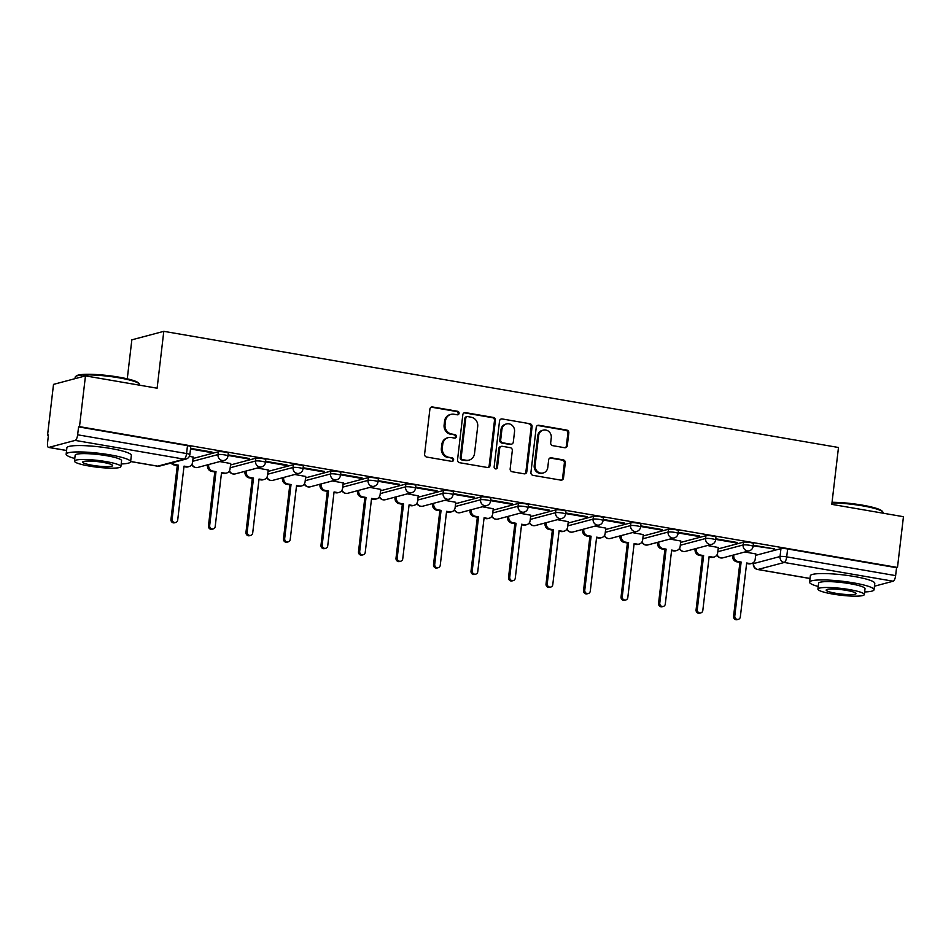 <?xml version="1.0" encoding="UTF-8"?>
<svg xmlns="http://www.w3.org/2000/svg" width="951" height="951" viewBox="0 0 951 951"><rect width="100%" height="100%" fill="white"/><g stroke="black" fill="none" stroke-linecap="round" stroke-linejoin="round"><path stroke-width="1.43" d="M459.083 413.328A1.783 1.652 75.1 0 0 457.633 411.284L432.562 406.969A2.544 2.366 75.1 0 0 429.911 409.061L424.61 454.138A2.544 2.366 75.1 0 0 426.678 457.039L451.761 461.366A1.783 1.652 75.1 0 0 453.615 459.892A1.783 1.652 75.1 0 0 452.165 457.859L448.92 457.3A8.155 7.572 75.1 0 1 442.31 447.98L442.75 444.224A8.155 7.572 75.1 0 1 451.25 437.519L454.495 438.078A1.783 1.652 75.1 0 0 456.349 436.604A1.783 1.652 75.1 0 0 454.899 434.571L451.654 434.013A8.155 7.572 75.1 0 1 445.044 424.705L445.484 420.948A8.155 7.572 75.1 0 1 453.984 414.232L457.229 414.791A1.783 1.652 75.1 0 0 459.083 413.328M457.407 414.814A1.783 1.652 75.1 0 0 456.706 411.533L431.635 407.218A2.544 2.366 75.1 0 0 431.16 407.183M451.939 461.378A1.783 1.652 75.1 0 0 451.238 458.109L448.92 457.3M454.673 438.102A1.783 1.652 75.1 0 0 453.972 434.821L451.654 434.013M564.656 447.719A2.544 2.366 75.1 0 0 567.319 445.627L568.805 432.978A2.544 2.366 75.1 0 0 566.737 430.066L538.884 425.275A2.544 2.366 75.1 0 0 536.233 427.368L530.931 472.433A2.544 2.366 75.1 0 0 533 475.345L560.852 480.136A2.544 2.366 75.1 0 0 563.503 478.044L565.298 462.768A2.544 2.366 75.1 0 0 563.23 459.868L551.318 457.811A2.544 2.366 75.1 0 0 548.656 459.904L547.776 467.476A6.812 6.324 75.1 0 1 543.211 472.98A6.812 6.324 75.1 0 1 535.14 465.312L538.635 435.641A6.812 6.324 75.1 0 1 543.187 430.137A6.812 6.324 75.1 0 1 551.259 437.817L550.677 442.762A2.544 2.366 75.1 0 0 552.745 445.662L564.656 447.719M75.177 440.396L48.822 447.41A5.195 1.771 -80.2 0 1 48.537 447.422A5.195 1.771 -80.2 0 1 47.55 442.797L48.477 434.892L47.55 435.142L53.518 384.382L85.471 375.883L157.117 388.21L163.798 331.328L838.485 447.493L831.804 504.363L903.45 516.702L897.482 567.462L79.504 426.642L78.576 426.88L77.649 434.797L186.562 453.544A5.195 0.761 6.7 0 1 189.855 454.649L190.782 446.744A5.195 0.761 6.7 0 0 187.49 445.639L186.562 453.544A5.195 1.771 -80.2 0 1 184.102 459.143L75.177 440.396A5.195 1.771 -80.2 0 0 77.649 434.797M85.471 375.883L79.504 426.642M495.4 420.342A2.544 2.366 75.1 0 0 493.331 417.43L465.491 412.639A2.544 2.366 75.1 0 0 462.828 414.731L457.538 459.797A2.544 2.366 75.1 0 0 459.606 462.709L487.447 467.5A2.544 2.366 75.1 0 0 490.11 465.408L495.4 420.342L494.472 420.592A2.544 2.366 75.1 0 0 492.404 417.679L464.552 412.889A2.544 2.366 75.1 0 0 464.088 412.853M502.187 418.951L530.028 423.754A2.544 2.366 75.1 0 1 532.096 426.654L526.806 471.732A2.544 2.366 75.1 0 1 524.156 473.824L512.232 471.767A2.544 2.366 75.1 0 1 510.164 468.867L512.316 450.584A2.544 2.366 75.1 0 0 510.247 447.671L502.342 446.316A2.544 2.366 75.1 0 0 499.691 448.408L497.456 467.44A1.783 1.652 75.1 0 1 496.256 468.879A1.783 1.652 75.1 0 1 494.151 466.87L499.525 421.055A2.544 2.366 75.1 0 1 502.187 418.951L530.028 423.754M755.653 555.36L780.961 548.632L780.034 556.537A5.195 0.761 6.7 0 1 786.703 556.87L895.628 575.617A5.195 1.771 99.8 0 1 893.167 581.216L874.456 586.196M47.55 435.142L48.43 435.296M127.268 378.831L131.844 339.84L163.798 331.328M897.482 567.462L896.555 567.711L895.628 575.617M193.184 457.086L189.356 456.337M190.521 448.979L210.635 452.438L210.706 451.844M210.635 452.438L212.037 452.07L190.592 448.373M230.689 463.541L219.8 461.568M228.038 455.434L248.152 458.893L248.223 458.299M248.152 458.893L249.542 458.525L228.097 454.84M268.206 469.996L257.305 468.035M265.543 461.889L285.657 465.36L285.728 464.754M285.657 465.36L287.059 464.98L265.614 461.294M305.711 476.463L294.81 474.49M303.048 468.356L323.162 471.815L323.233 471.209M323.162 471.815L324.564 471.446L303.119 467.749M343.216 482.918L332.327 480.944M340.553 474.811L360.679 478.27L360.75 477.675M360.679 478.27L362.069 477.901L340.624 474.204M380.733 489.373L369.832 487.399M378.07 481.265L398.184 484.725L398.255 484.13M398.184 484.725L399.586 484.356L378.141 480.659M418.238 495.828L407.337 493.854M415.575 487.72L435.689 491.191L435.76 490.585M435.689 491.191L437.091 490.811L415.646 487.126M455.743 502.294L444.854 500.321M453.08 494.175L473.206 497.646L473.277 497.04M473.206 497.646L474.597 497.266L453.151 493.581M493.26 508.749L482.359 506.776M490.597 500.642L510.711 504.101L510.782 503.495M510.711 504.101L512.114 503.733L490.668 500.036M530.765 515.204L519.864 513.231M528.102 507.097L548.216 510.556L548.287 509.962M548.216 510.556L549.619 510.188L528.174 506.491M568.27 521.659L557.381 519.686M565.607 513.552L585.733 517.011L585.804 516.417M585.733 517.011L587.124 516.643L565.679 512.958M605.787 528.114L594.886 526.153M603.124 520.007L623.238 523.478L623.309 522.872M623.238 523.478L624.629 523.098L603.196 519.412M643.292 534.581L632.391 532.608M640.629 526.474L660.743 529.933L660.814 529.327M660.743 529.933L662.146 529.564L640.701 525.867M680.797 541.036L669.908 539.062M678.134 532.929L698.26 536.388L698.331 535.793M698.26 536.388L699.651 536.019L678.206 532.322M718.314 547.491L707.413 545.517M715.651 539.383L735.765 542.843L735.836 542.248M735.765 542.843L737.156 542.474L715.723 538.777M718.148 548.905L743.456 542.165L743.123 544.971A5.195 0.761 6.7 0 1 748.924 545.173A5.195 0.761 6.7 0 1 753.085 546.409L753.418 543.603A5.195 0.761 -173.3 0 0 749.257 542.367A5.195 0.761 -173.3 0 0 743.456 542.165M680.631 542.45L705.951 535.71L705.618 538.516A5.195 0.761 6.7 0 1 711.419 538.718A5.195 0.761 6.7 0 1 715.58 539.954L715.913 537.149A5.195 0.761 -173.3 0 0 711.74 535.9A5.195 0.761 -173.3 0 0 705.951 535.71M643.126 535.995L668.434 529.255L668.101 532.061A5.195 0.761 6.7 0 1 673.902 532.251A5.195 0.761 6.7 0 1 678.075 533.499L678.408 530.694A5.195 0.761 -173.3 0 0 674.235 529.445A5.195 0.761 -173.3 0 0 668.434 529.255M605.621 529.529L630.929 522.8L630.596 525.606A5.195 0.761 6.7 0 1 636.397 525.796A5.195 0.761 6.7 0 1 640.558 527.032L640.891 524.227A5.195 0.761 -173.3 0 0 636.73 522.991A5.195 0.761 -173.3 0 0 630.929 522.8M568.104 523.074L593.424 516.334L593.091 519.139A5.195 0.761 6.7 0 1 598.892 519.341A5.195 0.761 6.7 0 1 603.053 520.577L603.386 517.772A5.195 0.761 -173.3 0 0 599.213 516.536A5.195 0.761 -173.3 0 0 593.424 516.334M530.599 516.619L555.907 509.879L555.586 512.684A5.195 0.761 6.7 0 1 561.375 512.886A5.195 0.761 6.7 0 1 565.548 514.122L565.881 511.317A5.195 0.761 -173.3 0 0 561.708 510.081A5.195 0.761 -173.3 0 0 555.907 509.879M493.094 510.164L518.402 503.424L518.069 506.229A5.195 0.761 6.7 0 1 523.87 506.419A5.195 0.761 6.7 0 1 528.031 507.668L528.364 504.862A5.195 0.761 -173.3 0 0 524.203 503.614A5.195 0.761 -173.3 0 0 518.402 503.424M455.577 503.709L480.897 496.969L480.564 499.774A5.195 0.761 6.7 0 1 486.365 499.964A5.195 0.761 6.7 0 1 490.526 501.201L490.859 498.395A5.195 0.761 -173.3 0 0 486.686 497.159A5.195 0.761 -173.3 0 0 480.897 496.969M418.071 497.242L443.38 490.514L443.059 493.319A5.195 0.761 6.7 0 1 448.848 493.51A5.195 0.761 6.7 0 1 453.021 494.746L453.354 491.94A5.195 0.761 -173.3 0 0 449.181 490.704A5.195 0.761 -173.3 0 0 443.38 490.514M380.566 490.787L405.875 484.047L405.542 486.853A5.195 0.761 6.7 0 1 411.343 487.055A5.195 0.761 6.7 0 1 415.516 488.291L415.837 485.485A5.195 0.761 -173.3 0 0 411.676 484.249A5.195 0.761 -173.3 0 0 405.875 484.047M343.049 484.332L368.37 477.592L368.037 480.398A5.195 0.761 6.7 0 1 373.838 480.6A5.195 0.761 6.7 0 1 377.999 481.836L378.332 479.031A5.195 0.761 -173.3 0 0 374.171 477.782A5.195 0.761 -173.3 0 0 368.37 477.592M305.544 477.877L330.853 471.137L330.532 473.943A5.195 0.761 6.7 0 1 336.321 474.133A5.195 0.761 6.7 0 1 340.494 475.381L340.827 472.576A5.195 0.761 -173.3 0 0 336.654 471.327A5.195 0.761 -173.3 0 0 330.853 471.137M268.039 471.411L293.348 464.682L293.015 467.488A5.195 0.761 6.7 0 1 298.816 467.678A5.195 0.761 6.7 0 1 302.989 468.914L303.31 466.109A5.195 0.761 -173.3 0 0 299.149 464.873A5.195 0.761 -173.3 0 0 293.348 464.682M230.522 464.956L255.843 458.216L255.51 461.021A5.195 0.761 6.7 0 1 261.311 461.223A5.195 0.761 6.7 0 1 265.472 462.459L265.804 459.654A5.195 0.761 -173.3 0 0 261.644 458.418A5.195 0.761 -173.3 0 0 255.843 458.216M193.017 458.501L218.326 451.761L218.005 454.566A5.195 0.761 6.7 0 1 223.794 454.768A5.195 0.761 6.7 0 1 227.967 456.005L228.299 453.199A5.195 0.761 -173.3 0 0 224.127 451.963A5.195 0.761 -173.3 0 0 218.326 451.761M753.156 545.838L774.673 548.929L753.228 545.244M755.819 553.946L744.918 551.972M773.27 549.309L773.341 548.703M896.555 567.711L787.63 548.965A5.195 0.761 -173.3 0 0 780.961 548.632M78.576 426.88L187.49 445.639M450.94 414.363L450.013 414.612A8.155 7.572 75.1 0 0 444.557 421.198L445.484 420.948M450.726 434.262A8.155 7.572 75.1 0 1 444.117 424.942L444.557 421.198M448.206 437.65L447.279 437.9A8.155 7.572 75.1 0 0 441.823 444.474L442.75 444.224M447.992 457.55A8.155 7.572 75.1 0 1 441.383 448.23L441.823 444.474M487.922 467.535A2.544 2.366 75.1 0 0 489.171 465.657L494.472 420.592M467.666 416.586A1.783 1.652 75.1 0 0 465.812 418.06L461.164 457.621A1.783 1.652 75.1 0 0 462.614 459.654L466.038 460.236A8.155 7.572 75.1 0 0 474.525 453.532L477.699 426.488A8.155 7.572 75.1 0 0 471.09 417.18L467.666 416.586M467 416.621L466.073 416.871A1.783 1.652 75.1 0 0 464.884 418.309L465.812 418.06M469.069 460.106L468.142 460.355A8.155 7.572 75.1 0 1 465.098 460.486L461.675 459.904A1.783 1.652 75.1 0 1 460.236 457.859L464.884 418.309M524.619 473.86A2.544 2.366 75.1 0 0 525.879 471.969L531.169 426.904A2.544 2.366 75.1 0 0 529.101 424.003M501.391 446.352L500.464 446.601A2.544 2.366 75.1 0 0 498.752 448.658L496.517 467.69L497.456 467.44M495.768 468.926A1.783 1.652 75.1 0 0 496.517 467.69M514.539 431.623A6.812 6.324 75.1 0 0 506.479 423.944A6.812 6.324 75.1 0 0 501.914 429.448L500.69 439.897A2.544 2.366 75.1 0 0 502.758 442.809L510.663 444.165A2.544 2.366 75.1 0 0 513.314 442.072L514.539 431.623M506.479 423.944L505.54 424.194A6.812 6.324 75.1 0 0 500.987 429.697L501.914 429.448M511.614 444.129L510.675 444.379A2.544 2.366 75.1 0 1 509.724 444.414L501.819 443.059A2.544 2.366 75.1 0 1 499.75 440.147L500.987 429.697M543.187 430.137L542.26 430.387A6.812 6.324 75.1 0 0 537.695 435.891L538.635 435.641M543.211 472.98L542.284 473.229A6.812 6.324 75.1 0 1 534.212 465.55L537.695 435.891M561.316 480.172A2.544 2.366 75.1 0 0 562.576 478.294L564.371 463.018A2.544 2.366 75.1 0 0 562.303 460.106L550.379 458.061A2.544 2.366 75.1 0 0 549.916 458.025M565.132 447.755A2.544 2.366 75.1 0 0 566.38 445.864L567.866 433.228A2.544 2.366 75.1 0 0 565.797 430.316L537.957 425.525A2.544 2.366 75.1 0 0 537.481 425.489M172.274 462.721A5.195 4.826 75.1 0 0 175.376 464.635L178.503 465.17L172.155 519.115A2.984 2.77 75.1 0 0 175.697 522.479A2.984 2.77 75.1 0 0 177.694 520.066L184.03 466.121L187.157 466.668A5.195 4.826 75.1 0 0 189.083 466.572L187.882 466.905A5.195 4.826 -104.9 0 1 185.944 466.989L183.971 466.644M189.083 466.572A5.195 4.826 75.1 0 0 192.566 462.388L193.196 456.991M175.697 522.479L174.485 522.8A2.984 2.77 -104.9 0 1 170.954 519.436L177.29 465.491L174.164 464.956A5.195 4.826 -104.9 0 1 171.061 463.042M177.29 465.491L178.503 465.17M208.744 464.516L208.673 465.158A5.195 4.826 75.1 0 0 212.881 471.09L216.008 471.625L209.672 525.582A2.984 2.77 75.1 0 0 213.202 528.934A2.984 2.77 75.1 0 0 215.199 526.533L221.535 472.576L224.662 473.123A5.195 4.826 75.1 0 0 226.6 473.039L225.387 473.36A5.195 4.826 -104.9 0 1 223.449 473.443L221.476 473.099M226.6 473.039A5.195 4.826 75.1 0 0 230.071 468.843L230.701 463.446M213.202 528.934L211.99 529.255A2.984 2.77 -104.9 0 1 208.459 525.903L214.795 471.958L211.669 471.411A5.195 4.826 -104.9 0 1 207.461 465.479L208.673 465.158M207.532 464.837L207.461 465.479M214.795 471.958L216.008 471.625M246.261 470.971L246.178 471.625A5.195 4.826 75.1 0 0 250.386 477.545L253.513 478.091L247.177 532.037A2.984 2.77 75.1 0 0 250.707 535.389A2.984 2.77 75.1 0 0 252.704 532.988L259.041 479.042L262.167 479.577A5.195 4.826 75.1 0 0 264.105 479.494L262.892 479.815A5.195 4.826 -104.9 0 1 260.954 479.898L258.981 479.554M264.105 479.494A5.195 4.826 75.1 0 0 267.576 475.298L268.218 469.913M250.707 535.389L249.495 535.722A2.984 2.77 -104.9 0 1 245.964 532.358L252.3 478.412L249.174 477.866A5.195 4.826 -104.9 0 1 244.966 471.946L246.178 471.625M245.049 471.292L244.966 471.946M252.3 478.412L253.513 478.091M75.628 376.501L76.472 375.847A31.668 4.612 6.7 0 1 118.875 377.143A31.668 4.612 6.7 0 1 138.703 383.146L139.381 383.99A32.453 4.731 -173.3 0 0 119.065 377.832A32.453 4.731 -173.3 0 0 75.628 376.501A32.453 4.731 -173.3 0 0 75.188 377.155L75.01 378.664M139.595 385.203L139.642 384.727A32.453 4.731 -173.3 0 0 139.381 383.99M121.193 463.957A32.453 4.731 -173.3 0 0 130.596 461.758A32.453 4.731 -173.3 0 0 110.019 454.863A32.453 4.731 -173.3 0 0 66.142 454.186A32.453 4.731 -173.3 0 0 74.784 458.501M130.596 461.758L131.345 455.374A32.453 4.731 -173.3 0 0 110.768 448.492A32.453 4.731 -173.3 0 0 66.891 447.802L66.142 454.186M74.475 461.104L75.165 455.244A23.359 3.4 6.7 0 1 106.75 455.731A23.359 3.4 6.7 0 1 121.573 460.688L120.884 466.561A23.359 3.4 -173.3 0 0 106.06 461.604A23.359 3.4 -173.3 0 0 74.475 461.104A23.359 3.4 -173.3 0 0 89.299 466.061A23.359 3.4 -173.3 0 0 120.884 466.561M103.088 462.4A15.061 2.199 -173.3 0 0 82.725 462.079A15.061 2.199 -173.3 0 0 92.271 465.277A15.061 2.199 -173.3 0 0 112.634 465.586A15.061 2.199 -173.3 0 0 103.088 462.4M832.042 502.283A31.668 4.612 6.7 0 1 862.319 505.136A31.668 4.612 6.7 0 1 882.148 511.139L882.825 511.983A32.453 4.731 -173.3 0 0 862.509 505.825A32.453 4.731 -173.3 0 0 831.97 502.901M883.039 513.183L883.087 512.72A32.453 4.731 -173.3 0 0 882.825 511.983M864.637 591.95A32.453 4.731 -173.3 0 0 874.04 589.751A32.453 4.731 -173.3 0 0 853.463 582.856A32.453 4.731 -173.3 0 0 809.586 582.178A32.453 4.731 -173.3 0 0 818.229 586.494M874.04 589.751L874.789 583.367A32.453 4.731 -173.3 0 0 854.212 576.484A32.453 4.731 -173.3 0 0 810.335 575.795L809.586 582.178M817.919 589.097L818.609 583.236A23.359 3.4 6.7 0 1 850.194 583.724A23.359 3.4 6.7 0 1 865.018 588.681L864.328 594.553A23.359 3.4 -173.3 0 0 849.505 589.596A23.359 3.4 -173.3 0 0 817.919 589.097A23.359 3.4 -173.3 0 0 832.743 594.054A23.359 3.4 -173.3 0 0 864.328 594.553M846.533 590.393A15.061 2.199 -173.3 0 0 826.169 590.072A15.061 2.199 -173.3 0 0 835.727 593.269A15.061 2.199 -173.3 0 0 856.078 593.579A15.061 2.199 -173.3 0 0 846.533 590.393M283.767 477.426L283.683 478.08A5.195 4.826 75.1 0 0 287.903 484.011L291.03 484.546L284.682 538.492A2.984 2.77 75.1 0 0 288.224 541.856A2.984 2.77 75.1 0 0 290.221 539.443L296.557 485.497L299.684 486.032A5.195 4.826 75.1 0 0 301.61 485.949L300.409 486.27A5.195 4.826 -104.9 0 1 298.471 486.353L296.498 486.02M301.61 485.949A5.195 4.826 75.1 0 0 305.093 481.765L305.723 476.368M288.224 541.856L287.012 542.177A2.984 2.77 -104.9 0 1 283.481 538.813L289.817 484.867L286.691 484.332A5.195 4.826 -104.9 0 1 282.483 478.401L283.683 478.08M282.554 477.747L282.483 478.401M289.817 484.867L291.03 484.546M321.272 483.881L321.2 484.535A5.195 4.826 75.1 0 0 325.408 490.466L328.535 491.001L322.199 544.947A2.984 2.77 75.1 0 0 325.729 548.311A2.984 2.77 75.1 0 0 327.726 545.898L334.063 491.952L337.189 492.487A5.195 4.826 75.1 0 0 339.127 492.404L337.914 492.725A5.195 4.826 -104.9 0 1 335.976 492.82L334.003 492.475M339.127 492.404A5.195 4.826 75.1 0 0 342.598 488.22L343.228 482.823M325.729 548.311L324.517 548.632A2.984 2.77 -104.9 0 1 320.986 545.268L327.322 491.322L324.196 490.787A5.195 4.826 -104.9 0 1 319.988 484.855L321.2 484.535M320.059 484.214L319.988 484.855M327.322 491.322L328.535 491.001M358.789 490.347L358.705 490.989A5.195 4.826 75.1 0 0 362.913 496.921L366.04 497.456L359.704 551.402A2.984 2.77 75.1 0 0 363.234 554.766A2.984 2.77 75.1 0 0 365.232 552.365L371.568 498.407L374.694 498.954A5.195 4.826 75.1 0 0 376.632 498.871L375.419 499.192A5.195 4.826 -104.9 0 1 373.481 499.275L371.508 498.93M376.632 498.871A5.195 4.826 75.1 0 0 380.103 494.675L380.745 489.278M363.234 554.766L362.022 555.087A2.984 2.77 -104.9 0 1 358.491 551.735L364.827 497.777L361.701 497.242A5.195 4.826 -104.9 0 1 357.493 491.31L358.705 490.989M357.576 490.668L357.493 491.31M364.827 497.777L366.04 497.456M396.294 496.802L396.21 497.444A5.195 4.826 75.1 0 0 400.43 503.376L403.557 503.923L397.209 557.868A2.984 2.77 75.1 0 0 400.751 561.221A2.984 2.77 75.1 0 0 402.748 558.819L409.085 504.874L412.211 505.409A5.195 4.826 75.1 0 0 414.137 505.326L412.936 505.647A5.195 4.826 -104.9 0 1 410.998 505.73L409.025 505.385M414.137 505.326A5.195 4.826 75.1 0 0 417.62 501.129L418.25 495.733M400.751 561.221L399.539 561.554A2.984 2.77 -104.9 0 1 396.008 558.189L402.344 504.244L399.218 503.697A5.195 4.826 -104.9 0 1 395.01 497.777L396.21 497.444M395.081 497.123L395.01 497.777M402.344 504.244L403.557 503.923M433.799 503.257L433.727 503.911A5.195 4.826 75.1 0 0 437.935 509.831L441.062 510.378L434.726 564.323A2.984 2.77 75.1 0 0 438.256 567.688A2.984 2.77 75.1 0 0 440.254 565.274L446.59 511.329L449.716 511.864A5.195 4.826 75.1 0 0 451.654 511.781L450.441 512.102A5.195 4.826 -104.9 0 1 448.503 512.185L446.53 511.852M451.654 511.781A5.195 4.826 75.1 0 0 455.125 507.596L455.755 502.199M438.256 567.688L437.044 568.009A2.984 2.77 -104.9 0 1 433.513 564.644L439.849 510.699L436.723 510.164A5.195 4.826 -104.9 0 1 432.515 504.232L433.727 503.911M432.586 503.578L432.515 504.232M439.849 510.699L441.062 510.378M471.316 509.712L471.232 510.366A5.195 4.826 75.1 0 0 475.441 516.298L478.567 516.833L472.231 570.778A2.984 2.77 75.1 0 0 475.762 574.142A2.984 2.77 75.1 0 0 477.759 571.729L484.095 517.784L487.221 518.319A5.195 4.826 75.1 0 0 489.159 518.236L487.946 518.557A5.195 4.826 -104.9 0 1 486.009 518.64L484.035 518.307M489.159 518.236A5.195 4.826 75.1 0 0 492.63 514.051L493.272 508.654M475.762 574.142L474.549 574.463A2.984 2.77 -104.9 0 1 471.018 571.099L477.354 517.154L474.228 516.619A5.195 4.826 -104.9 0 1 470.02 510.687L471.232 510.366M470.103 510.033L470.02 510.687M477.354 517.154L478.567 516.833M508.821 516.179L508.737 516.821A5.195 4.826 75.1 0 0 512.958 522.753L516.072 523.288L509.736 577.233A2.984 2.77 75.1 0 0 513.278 580.597A2.984 2.77 75.1 0 0 515.276 578.184L521.612 524.239L524.738 524.786A5.195 4.826 75.1 0 0 526.664 524.69L525.463 525.023A5.195 4.826 -104.9 0 1 523.525 525.107L521.552 524.762M526.664 524.69A5.195 4.826 75.1 0 0 530.147 520.506L530.777 515.109M513.278 580.597L512.066 580.918A2.984 2.77 -104.9 0 1 508.523 577.554L514.871 523.609L511.745 523.074A5.195 4.826 -104.9 0 1 507.537 517.142L508.737 516.821M507.608 516.5L507.537 517.142M514.871 523.609L516.072 523.288M546.326 522.634L546.254 523.276A5.195 4.826 75.1 0 0 550.463 529.208L553.589 529.743L547.253 583.7A2.984 2.77 75.1 0 0 550.784 587.052A2.984 2.77 75.1 0 0 552.781 584.651L559.117 530.694L562.243 531.24A5.195 4.826 75.1 0 0 564.181 531.157L562.968 531.478A5.195 4.826 -104.9 0 1 561.031 531.561L559.057 531.217M564.181 531.157A5.195 4.826 75.1 0 0 567.652 526.961L568.282 521.564M550.784 587.052L549.571 587.373A2.984 2.77 -104.9 0 1 546.04 584.021L552.376 530.076L549.25 529.529A5.195 4.826 -104.9 0 1 545.042 523.597L546.254 523.276M545.113 522.955L545.042 523.597M552.376 530.076L553.589 529.743M583.831 529.089L583.759 529.743A5.195 4.826 75.1 0 0 587.968 535.663L591.094 536.209L584.758 590.155A2.984 2.77 75.1 0 0 588.289 593.519A2.984 2.77 75.1 0 0 590.286 591.106L596.622 537.16L599.748 537.695A5.195 4.826 75.1 0 0 601.686 537.612L600.473 537.933A5.195 4.826 -104.9 0 1 598.536 538.016L596.562 537.672M601.686 537.612A5.195 4.826 75.1 0 0 605.157 533.416L605.799 528.031M588.289 593.519L587.076 593.84A2.984 2.77 -104.9 0 1 583.545 590.476L589.882 536.53L586.755 535.984A5.195 4.826 -104.9 0 1 582.547 530.064L583.759 529.743M582.63 529.41L582.547 530.064M589.882 536.53L591.094 536.209M621.348 535.544L621.265 536.198A5.195 4.826 75.1 0 0 625.485 542.129L628.599 542.664L622.263 596.61A2.984 2.77 75.1 0 0 625.806 599.974A2.984 2.77 75.1 0 0 627.803 597.561L634.139 543.615L637.265 544.15A5.195 4.826 75.1 0 0 639.191 544.067L637.978 544.388A5.195 4.826 -104.9 0 1 636.053 544.471L634.079 544.138M639.191 544.067A5.195 4.826 75.1 0 0 642.674 539.883L643.304 534.486M625.806 599.974L624.593 600.295A2.984 2.77 -104.9 0 1 621.051 596.931L627.398 542.985L624.272 542.45A5.195 4.826 -104.9 0 1 620.064 536.519L621.265 536.198M620.135 535.865L620.064 536.519M627.398 542.985L628.599 542.664M658.853 541.999L658.781 542.652A5.195 4.826 75.1 0 0 662.99 548.584L666.116 549.119L659.78 603.065A2.984 2.77 75.1 0 0 663.311 606.429A2.984 2.77 75.1 0 0 665.308 604.016L671.644 550.07L674.77 550.605A5.195 4.826 75.1 0 0 676.708 550.522L675.495 550.843A5.195 4.826 -104.9 0 1 673.558 550.938L671.584 550.593M676.708 550.522A5.195 4.826 75.1 0 0 680.179 546.338L680.809 540.941M663.311 606.429L662.098 606.75A2.984 2.77 -104.9 0 1 658.567 603.386L664.904 549.44L661.777 548.905A5.195 4.826 -104.9 0 1 657.569 542.973L658.781 542.652M657.64 542.332L657.569 542.973M664.904 549.44L666.116 549.119M696.358 548.465L696.287 549.107A5.195 4.826 75.1 0 0 700.495 555.039L703.621 555.574L697.285 609.52A2.984 2.77 75.1 0 0 700.816 612.884A2.984 2.77 75.1 0 0 702.813 610.483L709.149 556.525L712.275 557.072A5.195 4.826 75.1 0 0 714.213 556.989L713 557.31A5.195 4.826 -104.9 0 1 711.063 557.393L709.089 557.048M714.213 556.989A5.195 4.826 75.1 0 0 717.684 552.793L718.326 547.396M700.816 612.884L699.603 613.205A2.984 2.77 -104.9 0 1 696.073 609.853L702.409 555.895L699.282 555.36A5.195 4.826 -104.9 0 1 695.074 549.428L696.287 549.107M695.157 548.786L695.074 549.428M702.409 555.895L703.621 555.574M733.875 554.92L733.792 555.562A5.195 4.826 75.1 0 0 738 561.494L741.126 562.041L734.79 615.986A2.984 2.77 75.1 0 0 738.333 619.339A2.984 2.77 75.1 0 0 740.33 616.937L746.666 562.992L749.792 563.527A5.195 4.826 75.1 0 0 751.718 563.444L750.505 563.765A5.195 4.826 -104.9 0 1 748.58 563.848L746.594 563.503M751.718 563.444A5.195 4.826 75.1 0 0 755.201 559.247L755.831 553.851M738.333 619.339L737.12 619.672A2.984 2.77 -104.9 0 1 733.578 616.307L739.926 562.362L736.799 561.815A5.195 4.826 -104.9 0 1 732.579 555.895L733.792 555.562M732.662 555.241L732.579 555.895M739.926 562.362L741.126 562.041M456.706 411.533L457.633 411.284M451.238 458.109L452.165 457.859M453.972 434.821L454.899 434.571M753.834 562.196L753.668 563.551L780.034 556.537A5.195 4.826 -104.9 0 0 784.242 562.469L757.876 569.483L810.026 578.458M893.167 581.216L784.242 562.469A5.195 1.771 -80.2 0 0 786.703 556.87L787.63 548.965M130.632 461.497L157.735 466.156L184.102 459.143A5.195 4.826 75.1 0 0 186.039 459.06A5.195 5.195 0 0 0 189.855 454.649M48.822 447.41L66.582 450.465M717.815 551.711L743.123 544.971A5.195 4.826 -104.9 0 0 749.269 550.819A5.195 5.195 0 0 0 753.085 546.409M680.31 545.256L705.618 538.516A5.195 4.826 -104.9 0 0 711.764 544.364A5.195 5.195 0 0 0 715.58 539.954M642.793 538.801L668.101 532.061A5.195 4.826 -104.9 0 0 674.247 537.909A5.195 5.195 0 0 0 678.075 533.499M605.288 532.334L630.596 525.606A5.195 4.826 -104.9 0 0 636.742 531.443A5.195 5.195 0 0 0 640.558 527.032M567.783 525.879L593.091 519.139A5.195 4.826 -104.9 0 0 599.237 524.988A5.195 5.195 0 0 0 603.053 520.577M530.266 519.424L555.586 512.684A5.195 4.826 -104.9 0 0 561.72 518.533A5.195 5.195 0 0 0 565.548 514.122M492.761 512.969L518.069 506.229A5.195 4.826 -104.9 0 0 524.215 512.078A5.195 5.195 0 0 0 528.031 507.668M455.256 506.514L480.564 499.774A5.195 4.826 -104.9 0 0 486.71 505.623A5.195 5.195 0 0 0 490.526 501.201M417.739 500.048L443.059 493.319A5.195 4.826 -104.9 0 0 449.193 499.156A5.195 5.195 0 0 0 453.021 494.746M380.234 493.593L405.542 486.853A5.195 4.826 -104.9 0 0 411.688 492.701A5.195 5.195 0 0 0 415.516 488.291M342.729 487.138L368.037 480.398A5.195 4.826 -104.9 0 0 374.183 486.246A5.195 5.195 0 0 0 377.999 481.836M305.212 480.683L330.532 473.943A5.195 4.826 -104.9 0 0 336.666 479.791A5.195 5.195 0 0 0 340.494 475.381M267.707 474.216L293.015 467.488A5.195 4.826 -104.9 0 0 299.161 473.325A5.195 5.195 0 0 0 302.989 468.914M230.201 467.761L255.51 461.021A5.195 4.826 -104.9 0 0 261.656 466.87A5.195 5.195 0 0 0 265.472 462.459M192.684 461.306L218.005 454.566A5.195 4.826 -104.9 0 0 224.139 460.415A5.195 5.195 0 0 0 227.967 456.005M224.139 460.415L197.784 467.428A5.195 4.826 -104.9 0 1 195.847 467.512A5.195 4.826 75.1 0 1 191.983 464.254M261.656 466.87L235.289 473.895A5.195 4.826 -104.9 0 1 233.352 473.978A5.195 4.826 75.1 0 1 229.488 470.709M299.161 473.325L272.794 480.35A5.195 4.826 -104.9 0 1 270.869 480.433A5.195 4.826 75.1 0 1 266.993 477.164M336.666 479.791L310.311 486.805A5.195 4.826 -104.9 0 1 308.374 486.888A5.195 4.826 75.1 0 1 304.51 483.619M374.183 486.246L347.816 493.26A5.195 4.826 -104.9 0 1 345.879 493.343A5.195 4.826 75.1 0 1 342.015 490.086M411.688 492.701L385.321 499.715A5.195 4.826 -104.9 0 1 383.384 499.798A5.195 4.826 75.1 0 1 379.52 496.541M449.193 499.156L422.838 506.182A5.195 4.826 -104.9 0 1 420.901 506.265A5.195 4.826 75.1 0 1 417.037 502.996M486.71 505.623L460.343 512.637A5.195 4.826 -104.9 0 1 458.406 512.72A5.195 4.826 75.1 0 1 454.542 509.451M524.215 512.078L497.849 519.091A5.195 4.826 -104.9 0 1 495.911 519.175A5.195 4.826 75.1 0 1 492.047 515.906M561.72 518.533L535.365 525.546A5.195 4.826 -104.9 0 1 533.428 525.63A5.195 4.826 75.1 0 1 529.564 522.372M599.237 524.988L572.871 532.013A5.195 4.826 -104.9 0 1 570.933 532.096A5.195 4.826 75.1 0 1 567.069 528.827M636.742 531.443L610.376 538.468A5.195 4.826 -104.9 0 1 608.438 538.551A5.195 4.826 75.1 0 1 604.574 535.282M674.247 537.909L647.893 544.923A5.195 4.826 -104.9 0 1 645.955 545.006A5.195 4.826 75.1 0 1 642.091 541.737M711.764 544.364L685.398 551.378A5.195 4.826 -104.9 0 1 683.46 551.461A5.195 4.826 75.1 0 1 679.596 548.204M749.269 550.819L722.903 557.833A5.195 4.826 -104.9 0 1 720.965 557.928A5.195 4.826 75.1 0 1 717.102 554.659M753.465 562.528L753.323 563.777A5.195 0.761 6.7 0 1 753.668 563.551A5.195 4.826 -104.9 0 0 757.876 569.483A5.195 1.771 99.8 0 1 757.602 569.494L810.014 578.517M130.62 461.556L157.45 466.18A5.195 5.195 0 0 0 159.673 466.073A5.195 4.826 75.1 0 1 157.735 466.156A5.195 1.771 99.8 0 1 157.45 466.18A5.195 1.771 99.8 0 1 157.2 466.061M444.117 424.942L445.044 424.705M441.383 448.23L442.31 447.98M431.635 407.218L432.562 406.969M489.171 465.657L490.11 465.408M464.552 412.889L465.491 412.639M492.404 417.679L493.331 417.43M460.236 457.859L461.164 457.621M461.675 459.904L462.614 459.654M465.098 460.486L466.038 460.236M531.169 426.904L532.096 426.654M525.879 471.969L526.806 471.732M498.752 448.658L499.691 448.408M499.75 440.147L500.69 439.897M501.819 443.059L502.758 442.809M509.724 444.414L510.663 444.165M534.212 465.55L535.14 465.312M550.379 458.061L551.318 457.811M562.303 460.106L563.23 459.868M564.371 463.018L565.298 462.768M562.576 478.294L563.503 478.044M537.957 425.525L538.884 425.275M565.797 430.316L566.737 430.066M567.866 433.228L568.805 432.978M566.38 445.864L567.319 445.627M185.944 466.989L187.157 466.668M174.164 464.956L175.376 464.635M170.954 519.436L172.155 519.115M223.449 473.443L224.662 473.123M211.669 471.411L212.881 471.09M208.459 525.903L209.672 525.582M260.954 479.898L262.167 479.577M249.174 477.866L250.386 477.545M245.964 532.358L247.177 532.037M298.471 486.353L299.684 486.032M286.691 484.332L287.903 484.011M283.481 538.813L284.682 538.492M335.976 492.82L337.189 492.487M324.196 490.787L325.408 490.466M320.986 545.268L322.199 544.947M373.481 499.275L374.694 498.954M361.701 497.242L362.913 496.921M358.491 551.735L359.704 551.402M410.998 505.73L412.211 505.409M399.218 503.697L400.43 503.376M396.008 558.189L397.209 557.868M448.503 512.185L449.716 511.864M436.723 510.164L437.935 509.831M433.513 564.644L434.726 564.323M486.009 518.64L487.221 518.319M474.228 516.619L475.441 516.298M471.018 571.099L472.231 570.778M523.525 525.107L524.738 524.786M511.745 523.074L512.958 522.753M508.523 577.554L509.736 577.233M561.031 531.561L562.243 531.24M549.25 529.529L550.463 529.208M546.04 584.021L547.253 583.7M598.536 538.016L599.748 537.695M586.755 535.984L587.968 535.663M583.545 590.476L584.758 590.155M636.053 544.471L637.265 544.15M624.272 542.45L625.485 542.129M621.051 596.931L622.263 596.61M673.558 550.938L674.77 550.605M661.777 548.905L662.99 548.584M658.567 603.386L659.78 603.065M711.063 557.393L712.275 557.072M699.282 555.36L700.495 555.039M696.073 609.853L697.285 609.52M748.58 563.848L749.792 563.527M736.799 561.815L738 561.494M733.578 616.307L734.79 615.986M191.757 464.635A5.195 5.195 0 0 0 197.784 467.428M229.262 471.09A5.195 5.195 0 0 0 235.289 473.895M266.767 477.557A5.195 5.195 0 0 0 272.794 480.35M304.272 484.011A5.195 5.195 0 0 0 310.311 486.805M341.789 490.466A5.195 5.195 0 0 0 347.816 493.26M379.294 496.921A5.195 5.195 0 0 0 385.321 499.715M416.8 503.376A5.195 5.195 0 0 0 422.838 506.182M454.316 509.843A5.195 5.195 0 0 0 460.343 512.637M491.822 516.298A5.195 5.195 0 0 0 497.849 519.091M529.327 522.753A5.195 5.195 0 0 0 535.365 525.546M566.844 529.208A5.195 5.195 0 0 0 572.871 532.013M604.349 535.675A5.195 5.195 0 0 0 610.376 538.468M641.854 542.129A5.195 5.195 0 0 0 647.893 544.923M679.371 548.584A5.195 5.195 0 0 0 685.398 551.378M716.876 555.039A5.195 5.195 0 0 0 722.903 557.833M753.323 563.777A5.195 5.195 0 0 0 757.602 569.494M48.537 447.422L66.57 450.524M159.673 466.073L186.039 459.06"/></g></svg>
